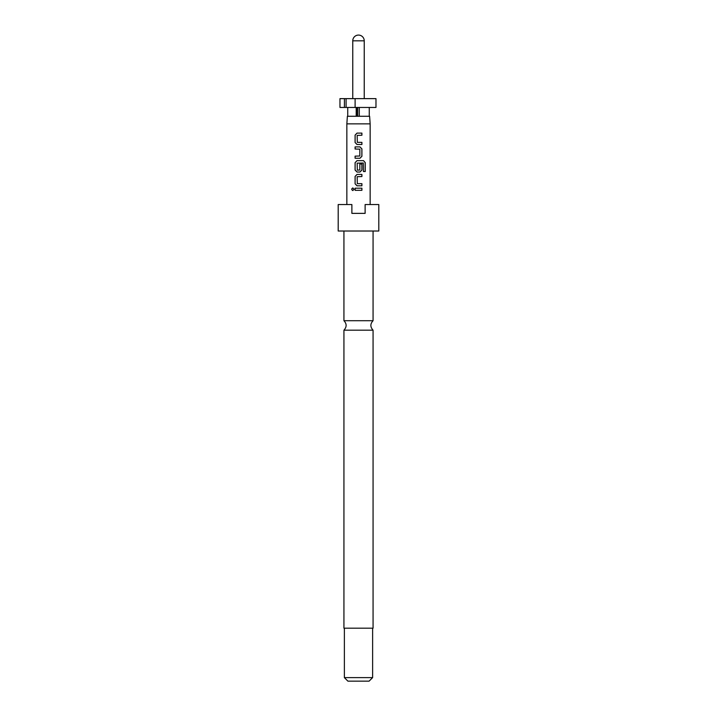 <?xml version="1.0" encoding="UTF-8"?>
<svg xmlns="http://www.w3.org/2000/svg" width="717" height="717" viewBox="0 0 717 717"><rect width="100%" height="100%" fill="white"/><g stroke="black" fill="none" stroke-linecap="round" stroke-linejoin="round"><path stroke-width="1.08" d="M346.849 204.542L346.849 123.853L370.151 123.853L370.151 204.542M357.299 142.369L357.165 135.379L361.906 135.244L361.906 133.12L357.021 133.12L355.094 135.101L355.094 142.513L357.021 144.493L361.906 144.493L361.906 142.369L357.299 142.369M361.906 148.867L359.979 146.895L355.094 146.895L355.094 149.011L359.835 149.154L359.835 156.001L355.094 156.145L355.094 158.26L359.979 158.26L361.906 156.279L361.906 148.867L359.952 146.895M365.249 162.634L363.555 160.662L357.021 160.662L355.094 162.634L355.094 170.054L357.021 172.026L359.979 172.026L361.906 170.054L361.906 163.978L359.835 163.978L359.835 170.001L357.299 170.144L357.165 163.153L363.295 163.01L363.42 171.533L365.249 171.533L365.249 162.634L363.474 160.662M357.299 183.677L357.165 176.687L361.906 176.543L361.906 174.428L357.021 174.428L355.094 176.409L355.094 183.821L357.021 185.793L361.906 185.793L361.906 183.677L357.299 183.677M354.019 189.252L352.836 187.944C351.393 188.822 351.393 189.691 352.836 190.57L354.019 189.252M355.094 188.195L355.094 190.319L361.906 190.319L361.906 188.195L355.094 188.195M346.849 123.853L347.378 116.279L356.206 116.279L356.206 107.451M356.591 107.451L356.591 116.279L369.622 116.279L370.151 123.853M339.966 98.632L344.411 98.632L344.411 107.451L339.966 107.451L339.966 98.632M346.087 107.451L346.087 98.632L355.112 98.632L355.112 107.451L344.411 107.451M346.087 98.632L344.411 98.632M355.112 98.632L375.977 98.632L375.977 107.451L355.112 107.451M357.711 116.279L357.711 107.451M359.289 107.451L359.289 116.279M369.264 107.451L369.264 116.279M347.736 107.451L347.736 116.279M351.877 213.37L351.877 204.542L338.2 204.542L338.2 231.017L378.8 231.017L378.8 204.542L365.123 204.542L365.123 213.37L351.877 213.37M358.5 330.187L343.936 330.187L343.936 628.191L373.064 628.191L373.064 330.187L358.5 330.187M372.625 677.619L344.375 677.619L347.906 681.15L369.094 681.15L372.625 677.619L372.625 628.191M343.936 231.017L343.936 320.723L373.064 320.723L373.064 231.017M355.139 188.195L355.139 190.319M361.861 190.319L361.861 188.195M352.881 187.944C351.518 188.822 351.518 189.691 352.881 190.57M361.861 176.543L361.861 174.428M357.048 174.428L355.094 176.409M355.139 176.409L355.094 183.821M355.139 183.821L357.048 185.793M361.861 185.793L361.861 183.677M365.15 171.533L365.15 162.634M357.048 160.662L355.094 162.634M355.139 162.634L355.094 170.054M355.139 170.054L357.048 172.026M359.952 172.026L361.906 170.054M361.861 170.054L361.861 163.978M359.952 158.26L361.906 156.279M361.861 156.279L361.861 148.867M355.139 146.895L355.139 149.011M355.139 156.145L355.139 158.26M361.861 135.244L361.861 133.12M357.048 133.12L355.094 135.101M355.139 135.101L355.094 142.513M355.139 142.513L357.048 144.493M361.861 144.493L361.861 142.369M352.764 40.815L364.236 40.815A5.736 5.736 0 0 0 358.5 35.079A5.736 5.736 0 0 0 352.764 40.815L352.764 98.632M364.236 98.632L364.236 40.815M344.375 677.619L344.375 628.191M373.064 320.723C370.151 323.824 370.151 326.979 373.064 330.187M343.936 320.723C346.849 323.824 346.849 326.979 343.936 330.187"/></g></svg>
